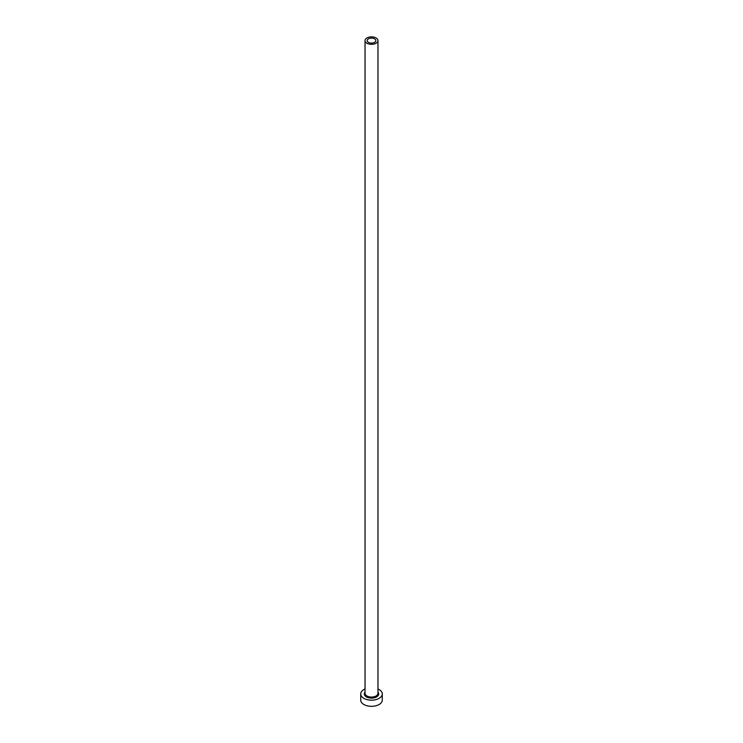 <?xml version="1.0" encoding="UTF-8"?>
<svg xmlns="http://www.w3.org/2000/svg" width="743" height="743" viewBox="0 0 743 743"><rect width="100%" height="100%" fill="white"/><g stroke="black" fill="none" stroke-linecap="round" stroke-linejoin="round"><path stroke-width="1.11" d="M374.546 38.84A4.309 2.489 0 0 0 369.847 38.302A4.309 2.489 0 0 0 367.191 40.596A4.309 2.489 0 0 0 368.454 42.351A4.309 2.489 0 0 0 373.153 42.899A4.309 2.489 0 0 0 375.809 40.596A4.309 2.489 0 0 0 374.546 38.84M366.931 43.233A6.464 3.734 0 0 0 373.97 44.041A6.464 3.734 0 0 0 377.964 40.596A6.464 3.734 0 0 0 376.069 37.958A6.464 3.734 0 0 0 369.03 37.15A6.464 3.734 0 0 0 365.036 40.596A6.464 3.734 0 0 0 366.931 43.233M365.036 688.975A10.773 6.213 0 0 0 360.726 693.953A10.773 6.213 0 0 0 363.884 698.346A10.773 6.213 0 0 0 375.624 699.692A10.773 6.213 0 0 0 382.274 693.953A10.773 6.213 0 0 0 379.116 689.55A10.773 6.213 0 0 0 377.964 688.975M360.726 693.953L360.726 700.101A10.773 6.213 0 0 0 363.884 704.503A10.773 6.213 0 0 0 375.624 705.85A10.773 6.213 0 0 0 382.274 700.101L382.274 693.953M377.964 692.095A7.216 4.17 180 0 1 375.717 697.333A7.216 4.17 180 0 1 366.401 696.897A7.216 4.17 180 0 1 365.036 692.095M365.036 40.596L365.036 693.33A6.464 3.734 0 0 0 366.931 695.968A6.464 3.734 0 0 0 373.97 696.785A6.464 3.734 0 0 0 377.964 693.33L377.964 40.596"/></g></svg>
